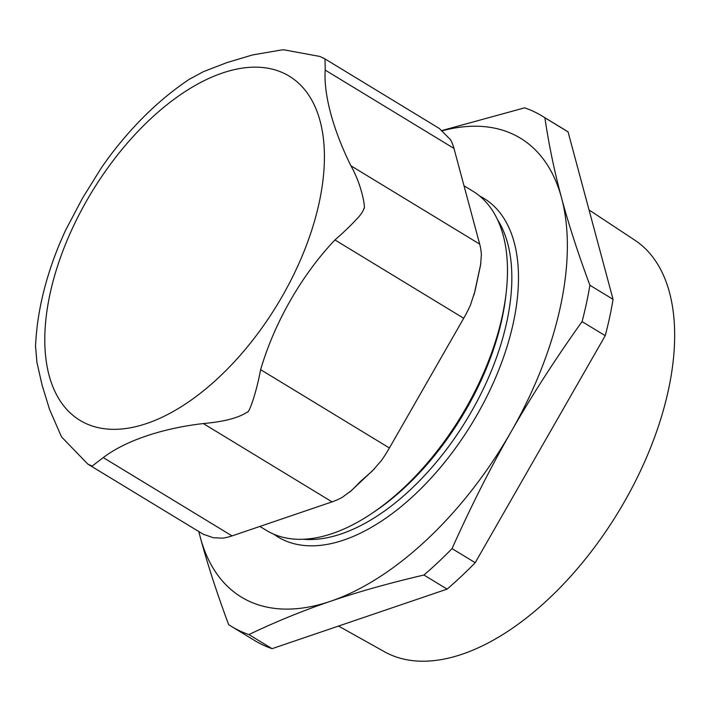 <?xml version="1.0" encoding="UTF-8"?>
<svg xmlns="http://www.w3.org/2000/svg" width="710" height="710" viewBox="0 0 710 710"><rect width="100%" height="100%" fill="white"/><g stroke="black" fill="none" stroke-linecap="round" stroke-linejoin="round"><path stroke-width="1.06" d="M589.043 209.947L634.811 240.157A240.921 129.797 121.3 0 1 624.312 501.917A240.921 129.797 121.3 0 1 384.465 651.736L338.519 626.069M325.011 58.939L439.25 128.43L450.504 139.675A85.262 45.937 121.3 0 1 453.974 148.417L479.685 244.107A85.262 45.937 121.3 0 1 481.371 254.517L480.608 264.945L474.91 291.419L470.499 304.972A85.262 45.937 121.3 0 1 463.701 318.266L389.408 447.992A85.262 45.937 121.3 0 1 381.332 460.666L372.244 471.058L360.724 481.238L351.69 490.379L342.318 497.311A85.262 45.937 121.3 0 1 332.058 501.872L232.055 535.908A85.262 45.937 121.3 0 1 222.292 538.162L213.284 537.718L203.291 534.266L87.818 464.091L92.105 466.115L103.278 457.586C125.129 440.874 161.88 428.37 203.291 423.55C223.952 421.731 238.631 417.906 247.311 412.057C248.393 413.859 255.369 397.28 260.641 369.67C274.353 322.695 301.661 275.027 334.934 239.945C343.755 232.241 350.997 225.283 356.668 219.088C360.76 214.899 363.192 211.323 363.955 208.358C365.561 210.409 363.112 187.502 350.917 165.785C333.008 129.575 323.556 94.403 325.198 70.095L325.011 58.939L319.828 56.445L283.831 49.806L281.604 49.948L252.574 54.936L226.898 62.604L203.459 71.648L189.153 79.36M109.162 156.883L101.761 167.196L82.395 198.365L65.276 230.901L59.498 244.018M35.535 346.125L36.929 362.428L42.121 385.237L49.558 409.421L60.856 435.39L61.912 437.298L87.809 464.083M198.782 531.586L200.318 537.372A268.549 144.689 -58.7 0 0 330.603 601.255C358.159 591.847 389.275 583.105 423.932 575.02L447.105 589.114L272.081 648.674L248.917 634.58C275.746 621.738 302.975 610.627 330.603 601.255A268.549 144.689 -58.7 0 0 511.227 431.556C531.692 395.754 555.3 359.091 582.058 321.594L605.231 335.688L475.212 562.702L452.048 548.608C470.97 506.345 490.699 467.331 511.227 431.556A268.549 144.689 -58.7 0 0 561.566 197.966C554.439 171.554 548.883 144.822 544.889 117.789L568.062 131.874L613.058 299.336L589.895 285.242C578.073 253.443 568.63 224.351 561.566 197.966A268.549 144.689 -58.7 0 0 442.525 130.684M544.889 117.789A298.759 160.966 -58.7 0 0 542.023 115.961A298.759 160.966 -58.7 0 0 524.619 107.84L442.215 130.445M198.898 531.657A268.549 144.689 -58.7 0 0 200.318 537.372C207.382 563.749 216.825 592.841 228.647 624.64A298.759 160.966 -58.7 0 0 231.513 626.468A298.759 160.966 -58.7 0 0 248.917 634.58M582.058 321.594A298.759 160.966 -58.7 0 0 589.895 285.242M605.231 335.688A298.759 160.966 -58.7 0 0 613.058 299.336M568.062 131.874A298.759 160.966 -58.7 0 0 565.187 130.054L542.023 115.961M231.513 626.468L254.677 640.553A298.759 160.966 -58.7 0 0 272.081 648.674M447.105 589.114A298.759 160.966 -58.7 0 0 475.212 562.702M423.932 575.02A298.759 160.966 -58.7 0 0 452.048 548.608M259.878 526.438L266.463 530.441A198.56 106.979 -58.7 0 0 372.502 512.993L375.51 510.96A193.457 104.228 -58.7 0 0 466.577 408.694A193.457 104.228 -58.7 0 0 505.68 296.949L506.106 293.345A198.56 106.979 -58.7 0 0 472.824 191.159L464.021 185.798M372.502 512.993A198.56 106.979 -58.7 0 0 465.973 408.037A198.56 106.979 -58.7 0 0 506.106 293.345M320.077 120.975A201.409 108.515 121.3 0 1 219.221 377.063A201.409 108.515 121.3 0 1 49.141 375.528A201.409 108.515 121.3 0 1 149.987 119.44A201.409 108.515 121.3 0 1 320.077 120.975M103.278 457.586L232.055 535.908M203.291 423.55L332.058 501.872M260.641 369.67L389.408 447.992M325.198 70.095L453.974 148.417M350.917 165.785L479.685 244.107M334.934 239.945L463.701 318.266M273.927 534.266A198.152 106.757 -58.7 0 0 282.544 539.476A198.152 106.757 -58.7 0 0 476.907 415.101A198.152 106.757 -58.7 0 0 479.658 196.022M303.205 539.254A193.457 104.228 -58.7 0 0 471.413 411.64A193.457 104.228 -58.7 0 0 497.55 219.727M480.865 263.445L474.067 294.81M374.596 468.698L349.684 492.154M323.627 58.211L319.82 56.445M190.182 78.677C159.661 98.93 131.945 125.963 107.015 159.785M60.971 240.495C45.396 277.273 36.911 312.746 35.509 346.924"/></g></svg>
